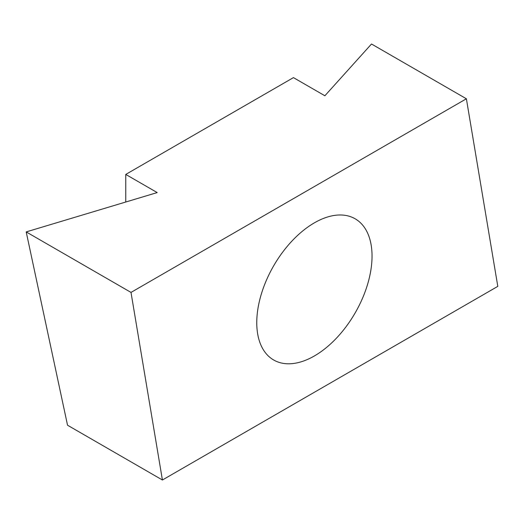 <?xml version="1.0" encoding="UTF-8"?>
<svg xmlns="http://www.w3.org/2000/svg" width="524" height="524" viewBox="0 0 524 524"><rect width="100%" height="100%" fill="white"/><g stroke="black" fill="none" stroke-linecap="round" stroke-linejoin="round"><path stroke-width="0.79" d="M314.4 222.831A81.515 47.062 -60 0 1 355.154 218.796A81.515 47.062 -60 0 1 367.651 284.113A81.515 47.062 -60 0 1 314.4 355.947A81.515 47.062 -60 0 1 273.646 359.981A81.515 47.062 -60 0 1 261.149 294.665A81.515 47.062 -60 0 1 314.4 222.831M125.76 174.427L157.2 192.577L26.2 231.909L67.537 425.219L162.414 479.997L131 292.412L466.386 98.781L371.503 44.003L324.88 95.768L293.44 77.618L125.76 174.427L125.76 202.015M162.414 479.997L497.8 286.366L466.386 98.781M26.2 231.909L131 292.412"/></g></svg>
